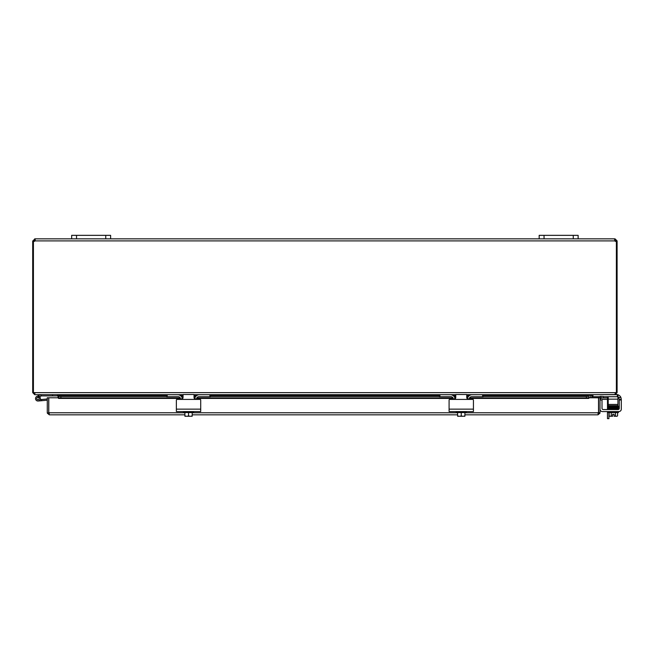 <?xml version="1.0" encoding="UTF-8"?>
<svg xmlns="http://www.w3.org/2000/svg" width="654" height="654" viewBox="0 0 654 654"><rect width="100%" height="100%" fill="white"/><g stroke="black" fill="none" stroke-linecap="round" stroke-linejoin="round"><path stroke-width="0.98" d="M578.136 238.849L578.136 235.342L578.136 238.849L578.136 235.342L539.174 235.342L539.174 238.849L614.817 238.849L614.817 240.901L615.046 238.849L617.098 240.901L616.379 241.383M105.752 238.849L110.616 238.849L110.616 235.342L110.616 238.849L110.616 235.342L71.662 235.342L71.662 238.849L105.752 238.849L105.752 235.342M608.915 405.66L610.934 405.905L608.915 405.962M608.915 408.93L610.207 408.971L608.915 408.971M608.915 418.658L607.476 418.658L608.915 418.658L608.915 412.551M607.476 397.951L607.476 397.346A1.218 1.218 0 0 0 607.296 396.716M607.476 411.579L607.476 418.658M607.476 409.551L607.476 399.398M166.623 395.302L59.702 395.302L59.481 396.373L59.465 395.016M33.419 241.383L32.7 241.383L32.7 392.637L34.752 394.689L57.438 394.689L58.042 395.302L58.042 397.779M590.096 397.779L590.333 395.016L590.309 397.779M615.046 394.558L592.361 394.689L591.756 395.302L591.756 397.779M483.175 395.302L590.096 395.302L592.148 394.689M59.702 395.302L57.65 394.689M34.376 393.119L34.139 392.637M615.659 392.637L615.422 393.119M617.351 394.689L617.351 396.716L617.94 396.716L617.94 394.689L615.046 394.689L617.098 392.637L617.098 241.383M34.964 393.25L34.36 392.637L615.439 392.637L614.834 394.689L466.743 394.689M455.773 394.689L194.025 394.689M183.055 394.689L34.964 394.689L34.36 392.637L33.419 392.637L33.419 241.334A1.365 1.365 0 0 0 34.981 240.901L35.267 239.307M32.7 392.637L33.419 392.637M615.439 392.637L617.098 392.637M616.215 241.383L614.817 240.296M617.098 240.901L615.659 240.901M615.046 238.849L615.046 240.296M34.752 240.296L34.752 238.849L34.981 240.296L33.583 241.383M32.7 241.383L34.752 238.849M34.139 240.901L32.7 240.901M616.379 392.637L616.379 241.334A1.365 1.365 0 0 1 614.817 240.901L34.981 240.901M614.523 239.454L614.817 238.849M34.981 238.849L71.662 238.849M110.616 238.849L539.174 238.849M600.02 399.406L600.225 399.406A2.436 2.436 0 0 1 602.457 397.951L607.55 397.951L607.55 399.398L602.677 399.398A1.218 1.218 0 0 0 602.015 399.594M607.55 399.398L608.204 399.398M608.204 397.951L607.55 397.951M598.508 410.377A2.436 2.436 0 0 1 598.508 411.521M48.788 410.377A2.436 2.436 0 0 0 48.788 411.521M47.276 412.772L47.276 397.779L48.715 397.779L48.715 412.772L47.317 413.156M600.993 397.828L603.364 397.951L603.438 396.512L601.067 396.389L600.658 397.812A0.605 0.605 0 0 0 600.02 398.425M601.067 396.389L600.732 396.373A2.052 2.052 0 0 0 598.68 397.779M588.772 396.389L586.393 396.512L586.393 397.951L588.772 397.828L588.772 396.373L483.175 396.373L588.772 396.373M586.393 397.951L469.49 397.951M467.618 397.951L466.809 397.951M455.707 397.951L454.898 397.951M453.026 397.951L196.772 397.951M194.9 397.951L194.091 397.951M182.989 397.951L182.18 397.951M180.308 397.951L60.904 397.951L60.904 396.512L58.525 396.389L58.525 397.828L60.904 397.951M58.525 396.389L166.623 396.373L166.623 394.689L166.623 396.716L167.211 396.716L167.211 394.689L178.174 394.73M588.772 397.828L588.772 398.425L469.286 398.425M58.525 397.828L58.525 398.425L58.525 397.779L48.788 397.779L48.788 412.772L49.328 414.824L184.886 414.824M586.393 396.512L483.175 396.512M468.411 396.512L466.743 396.512M455.773 396.512L454.105 396.512M439.341 396.512L210.457 396.512M195.693 396.512L194.025 396.512M183.055 396.512L181.387 396.512M166.623 396.512L60.904 396.512M58.525 398.425L180.512 398.425M464.912 412.772L598.508 412.772L598.508 397.779L588.772 397.779L588.772 398.425M598.508 412.772L597.969 414.824L599.988 413.156L597.969 413.385L598.582 412.772L598.582 397.779L600.02 397.779L599.98 413.156M49.328 414.824L47.309 413.156L49.328 413.385L48.715 412.772M598.582 412.772L600.02 412.772M597.969 414.824L464.912 414.824M457.604 414.824L192.194 414.824M40.376 394.697L41.455 395.907L37.417 397.493A1.218 1.218 0 0 0 37.008 399.357A1.218 1.218 0 0 0 38.913 399.332A1.218 1.218 0 0 0 38.463 397.477L39.69 396.88A2.436 2.436 0 0 1 39.469 400.493A2.436 2.436 0 0 1 35.896 399.888A2.436 2.436 0 0 1 36.886 396.398L40.442 394.689M41.455 395.907L57.438 395.907L57.438 394.689M36.886 396.398L40.311 394.722L36.886 396.398M52.565 394.689L52.565 395.907M40.164 399.619L41.554 399.496L41.66 400.706L38.169 401.008A2.436 2.436 0 0 1 35.668 397.746A2.436 2.436 0 0 1 39.69 396.88M38.463 397.477A1.218 1.218 0 0 0 37.417 397.493M47.276 400.215L38.169 401.008M47.276 398.989L41.554 399.496M38.153 399.733A1.169 1.169 0 0 0 38.848 397.836A1.169 1.169 0 0 0 36.853 398.188A1.169 1.169 0 0 0 38.153 399.733M176.367 408.333L176.367 399.986A0.58 0.58 0 0 1 176.948 399.406L180.618 399.153A2.436 2.436 0 0 0 178.182 396.716L167.211 396.716M198.906 394.73L209.869 394.689L209.869 396.716L198.89 396.716A2.436 2.436 0 0 0 196.462 399.153L200.132 399.406A0.58 0.58 0 0 1 200.713 399.986L200.713 408.333M195.971 399.406L194.025 397.452L194.025 394.534L183.055 394.534L183.055 397.452L181.109 399.406L200.132 399.406M176.948 399.406L181.109 399.406M176.367 399.986L176.367 411.579L200.713 411.579L200.713 399.986M182.466 398.85L182.793 398.433M194.246 398.36L194.565 398.801M192.194 416.206A6.287 6.287 0 0 1 192.121 416.255A6.287 6.287 0 0 0 192.194 416.206L192.194 415.805A5.167 4.472 90 0 1 190.363 416.255L184.959 416.255A6.287 6.287 0 0 1 184.886 416.206A6.287 6.287 0 0 0 184.959 416.255M184.886 416.206L184.886 415.805A5.167 4.472 -90 0 0 186.717 416.255L185.711 416.255M184.886 412.551L184.886 415.805M192.121 416.255L191.369 416.255M186.717 416.255A5.167 4.472 -90 0 0 188.54 415.805A5.167 4.472 90 0 0 190.363 416.255M183.472 411.579L183.472 412.551L188.54 412.551L188.54 415.805M192.194 412.551L192.194 415.805M188.54 412.551L193.6 412.551L193.6 411.579M209.869 396.716L210.457 396.716L210.457 394.689L210.457 396.373L439.341 396.373L439.341 394.689L439.341 396.716L439.929 396.716L439.929 394.689L450.892 394.73M177.586 394.689L177.594 394.689A4.872 4.872 0 0 1 182.409 398.907M194.671 398.907A4.872 4.872 0 0 1 199.495 394.689M449.085 408.333L449.085 399.986A0.58 0.58 0 0 1 449.666 399.406L453.336 399.153A2.436 2.436 0 0 0 450.9 396.716L439.929 396.716M471.624 394.73L482.587 394.689L482.587 396.716L471.608 396.716A2.436 2.436 0 0 0 469.18 399.153L472.85 399.406A0.58 0.58 0 0 1 473.431 399.986L473.431 408.333M468.689 399.406L466.743 397.452L466.743 394.534L455.773 394.534L455.773 397.452L453.827 399.406L472.85 399.406M449.666 399.406L453.827 399.406M449.085 399.986L449.085 411.579L473.431 411.579L473.431 399.986M455.184 398.85L455.511 398.433M466.964 398.36L467.283 398.801M464.912 416.206A6.287 6.287 0 0 1 464.839 416.255A6.287 6.287 0 0 0 464.912 416.206L464.912 415.805A5.167 4.472 90 0 1 463.081 416.255L457.677 416.255A6.287 6.287 0 0 1 457.604 416.206A6.287 6.287 0 0 0 457.677 416.255M457.604 416.206L457.604 415.805A5.167 4.472 -90 0 0 459.435 416.255L458.429 416.255M457.604 412.551L457.604 415.805M464.839 416.255L464.087 416.255M459.435 416.255A5.167 4.472 -90 0 0 461.258 415.805A5.167 4.472 90 0 0 463.081 416.255M456.19 411.579L456.19 412.551L461.258 412.551L461.258 415.805M464.912 412.551L464.912 415.805M461.258 412.551L466.327 412.551L466.327 411.579M482.587 396.716L483.175 396.716L483.175 394.689L483.175 396.373M450.304 394.689L450.312 394.689A4.872 4.872 0 0 1 455.127 398.907M467.389 398.907A4.872 4.872 0 0 1 472.213 394.689M617.94 394.771A4.872 4.872 0 0 1 620.891 397.452L621.3 399.406L619.273 399.406L619.273 399.986L621.3 399.986L620.891 397.452L621.3 399.406L620.891 397.452L621.3 399.406L619.273 399.406L618.725 397.452A2.436 2.436 0 0 0 617.94 396.823A2.436 2.436 0 0 1 618.725 397.452A2.436 2.436 0 0 0 617.94 396.823M615.823 394.534L616.428 394.534A4.872 4.872 0 0 1 617.654 394.689M621.3 399.986L621.3 409.142A2.436 2.436 0 0 1 618.864 411.579L602.424 411.579A2.436 2.436 0 0 1 600.02 409.527M619.273 399.986L619.273 408.333A1.218 1.218 0 0 1 618.055 409.551L603.233 409.551A1.218 1.218 0 0 1 602.015 408.333A1.218 1.218 0 0 0 603.233 409.551A1.218 1.218 0 0 1 602.015 408.333L602.015 399.406M612.643 416.255L610.207 416.255A5.167 2.583 -90 0 0 611.261 415.805A5.167 5.167 0 0 0 612.643 416.206L612.643 414.284L614.106 414.284L614.106 416.206A5.167 5.167 0 0 0 615.479 415.805A5.167 2.583 90 0 0 616.534 416.255L614.106 416.255M615.806 405.815L617.482 405.782L617.499 406.347L617.482 405.782L615.806 405.66M612.643 414.284L614.106 414.284L612.643 414.284M621.3 399.406L620.891 397.452L618.725 397.452M615.479 412.551L615.479 415.805M611.261 412.551L611.261 415.805M616.534 416.255L617.024 416.255L616.534 416.255A5.167 2.583 90 0 0 617.589 415.805L617.589 412.551M610.207 416.255L609.716 416.255L610.207 416.255A5.167 2.583 -90 0 1 609.152 415.805A6.327 6.327 0 0 0 609.716 416.255M609.152 412.551L609.152 415.805M608.31 411.579L608.31 412.551L618.439 412.551L618.439 411.579M617.719 408.946L608.498 408.971L608.498 409.551M617.67 406.804L618.398 406.837L618.398 406.298L617.482 406.347L617.499 406.911L617.482 406.347L610.354 406.486L614.58 406.404L610.354 406.486L610.362 407.05L610.354 406.486L608.343 406.559L610.354 406.486C607.591 406.575 607.223 406.813 609.242 407.197M612.643 406.445L610.73 406.477M610.207 408.971L607.983 408.603C608.13 408.145 606.323 408.374 617.482 408.096L617.482 407.516L617.499 408.66L617.482 408.096L618.398 408.055L618.398 408.595L617.67 408.554M608.204 405.66L617.94 405.66L617.94 404.442L608.204 404.442L608.204 405.66M608.204 396.716L608.204 404.442M617.351 396.716L603.429 396.716M599.489 396.716L592.949 396.716L592.949 394.689M592.361 394.689L592.361 396.716L592.949 396.716M608.204 399.153L617.94 399.153L617.94 396.716M617.94 399.153L617.94 404.442M76.526 238.849L76.526 235.342M544.046 238.849L544.046 235.342M573.264 235.342L573.264 238.849M591.756 395.302L590.309 395.302M469.858 395.302L466.743 395.302M455.773 395.302L452.658 395.302M439.341 395.302L210.457 395.302M197.14 395.302L194.025 395.302M183.055 395.302L179.94 395.302M58.042 395.302L59.481 395.302M600.732 396.373L600.658 397.812M468.534 396.373L466.743 396.373L468.534 396.373M455.773 396.373L453.982 396.373L455.773 396.373M439.341 396.373L210.457 396.373M195.816 396.373L194.025 396.373L195.816 396.373M183.055 396.373L181.264 396.373L183.055 396.373M166.623 396.373L58.525 396.373M467.479 398.425L466.997 398.425M455.519 398.425L455.037 398.425M453.23 398.425L196.568 398.425M194.761 398.425L194.279 398.425M182.801 398.425L182.319 398.425M48.788 412.772L184.886 412.772M192.194 412.772L457.604 412.772M200.713 409.142L176.367 409.142M473.431 409.142L449.085 409.142M608.343 408.333L608.343 408.873L617.719 408.382M600.02 399.986L602.015 399.986M617.719 407.205L617.262 407.205L617.719 407.205M617.719 407.802L609.021 408.096M607.983 408.039L618.398 407.475L618.398 408.006L617.678 407.973M617.024 416.255A6.327 6.327 0 0 0 617.589 415.805A6.327 6.327 0 0 1 617.024 416.255A6.327 6.327 0 0 0 617.589 415.805M618.398 407.409L617.678 407.377L618.398 407.409L618.398 406.878L609.528 407.09L608.146 407.189L608.31 407.736M618.496 406.853L618.52 407.426L618.496 406.853L618.52 407.426L617.499 407.483L608.343 407.712L608.343 407.172M617.499 409.224L618.52 408.603M618.398 409.159L618.398 408.619L618.243 409.142M615.806 406.96L615.806 406.387M617.482 405.782L608.187 406.011L608.22 406.567M608.343 406.559L608.343 406.02M617.67 406.232L618.725 406.706L617.499 406.911L608.343 407.123L608.343 406.584L609.258 406.625M609.258 407.81L608.343 407.769L608.343 408.309L617.499 408.088L618.61 407.99L618.414 407.442"/></g></svg>
